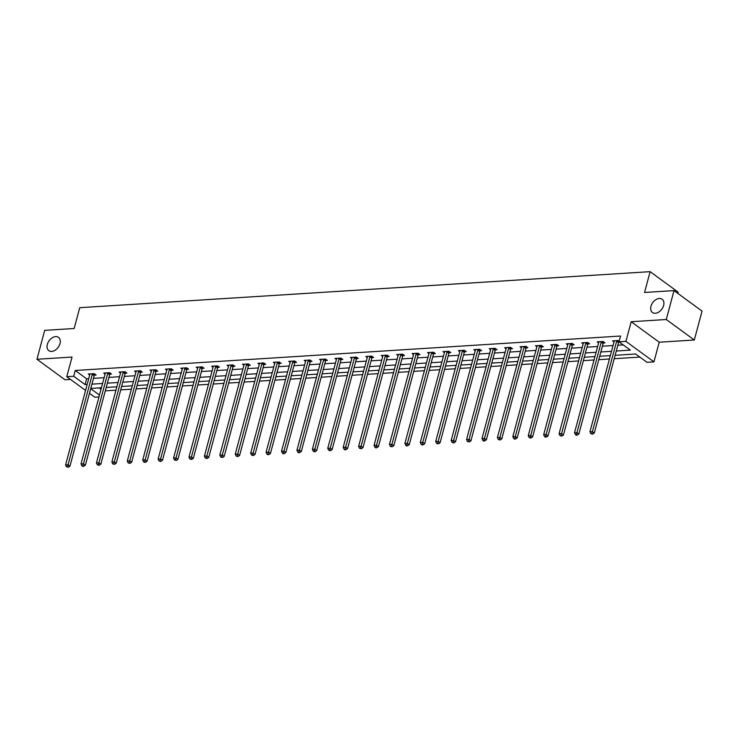 <?xml version="1.0" encoding="UTF-8"?>
<svg xmlns="http://www.w3.org/2000/svg" width="739" height="739" viewBox="0 0 739 739"><rect width="100%" height="100%" fill="white"/><g stroke="black" fill="none" stroke-linecap="round" stroke-linejoin="round"><path stroke-width="1.11" d="M59.998 343.607A8.212 5.598 126.2 0 1 48.82 350.637A8.212 5.598 126.2 0 1 47.342 344.402A8.212 5.598 126.2 0 1 58.52 337.372A8.212 5.598 126.2 0 1 59.998 343.607M663.622 305.466A8.212 5.598 126.2 0 1 652.445 312.495A8.212 5.598 126.2 0 1 650.967 306.269A8.212 5.598 126.2 0 1 662.144 299.24A8.212 5.598 126.2 0 1 663.622 305.466M98.971 396.935L94.814 397.203L89.484 393.305M677.839 293.392L678.162 292.154L650.135 271.656L79.729 307.692L74.149 328.504L44.691 330.361L36.95 359.265L64.986 379.763L70.491 379.421M650.135 271.656L644.556 292.468L674.014 290.603L702.05 311.101L694.309 340.005L666.273 319.507L631.18 321.724L625.915 341.372L653.95 361.879L647.022 362.313L635.66 353.999L615.125 355.302M631.18 321.724L659.216 342.222L694.309 340.005M659.216 342.222L653.95 361.879M105.298 390.857L115.949 390.183M120.725 389.878L131.366 389.213M136.142 388.908L146.793 388.234M151.569 387.938L162.21 387.264M166.986 386.959L177.628 386.285M182.404 385.989L193.055 385.315M197.83 385.01L208.472 384.335M213.248 384.04L223.899 383.365M228.674 383.061L239.316 382.386M244.092 382.091L254.743 381.416M259.518 381.112L270.16 380.437M274.936 380.142L285.587 379.467M290.362 379.162L301.004 378.488M305.78 378.192L316.431 377.518M321.206 377.213L331.848 376.539M336.624 376.243L347.275 375.569M352.05 375.264L362.692 374.599M367.468 374.294L378.109 373.62M382.885 373.315L393.536 372.65M398.312 372.345L408.953 371.671M413.729 371.366L424.38 370.701M429.156 370.396L439.797 369.722M444.573 369.417L455.224 368.752M460 368.447L470.641 367.773M475.417 367.468L486.068 366.803M490.844 366.498L501.485 365.823M506.261 365.528L516.912 364.854M521.688 364.549L532.329 363.874M537.105 363.579L547.756 362.904M552.532 362.6L563.173 361.925M567.949 361.63L578.591 360.955M583.367 360.65L594.017 359.976M598.793 359.681L609.435 359.006M614.211 358.701L639.872 357.085M674.014 290.603L666.273 319.507M99.072 387.901L101.012 389.324M616.271 351.016L630.358 350.12L618.996 341.815L620.538 336.033L75.249 370.479L86.611 378.793L88.708 378.664M93.483 378.359L104.134 377.684M108.91 377.389L119.552 376.714M124.328 376.41L134.978 375.735M139.754 375.44L150.396 374.765M155.172 374.461L165.822 373.786M170.598 373.491L181.24 372.816M186.016 372.511L196.666 371.837M201.442 371.541L212.084 370.867M216.86 370.562L227.51 369.888M232.286 369.592L242.928 368.918M247.704 368.613L258.354 367.948M263.13 367.643L273.772 366.969M278.548 366.664L289.189 365.999M293.965 365.694L304.616 365.02M309.392 364.715L320.033 364.05M324.809 363.745L335.46 363.071M340.236 362.766L350.877 362.101M355.653 361.796L366.304 361.122M371.08 360.826L381.721 360.152M386.497 359.847L397.148 359.172M401.924 358.877L412.565 358.203M417.341 357.898L427.992 357.223M432.768 356.928L443.409 356.253M448.185 355.949L458.836 355.274M463.612 354.979L474.253 354.304M479.029 353.999L489.671 353.325M494.446 353.03L505.097 352.355M509.873 352.05L520.515 351.376M525.29 351.08L535.941 350.406M540.717 350.101L551.359 349.427M556.134 349.131L566.785 348.457M571.561 348.152L582.203 347.478M586.978 347.182L597.629 346.508M602.405 346.203L613.047 345.538M617.822 345.233L623.208 344.891M619.199 341.021L618.525 340.522L612.585 340.901L614.007 341.935M603.394 342.979L604.992 342.878L603.098 341.501L597.167 341.871L598.59 342.914M587.967 343.958L589.574 343.857L587.681 342.471L581.75 342.85L583.173 343.884M572.549 344.928L574.148 344.827L572.254 343.441L566.323 343.82L567.746 344.864M557.132 345.907L558.73 345.806L556.836 344.42L550.906 344.799L552.329 345.834M541.705 346.877L543.304 346.776L541.41 345.39L535.479 345.769L536.902 346.813M526.288 347.857L527.886 347.755L525.992 346.369L520.062 346.739L521.485 347.783M510.861 348.826L512.46 348.725L510.566 347.339L504.635 347.718L506.058 348.762M495.444 349.806L497.042 349.704L495.148 348.318L489.218 348.688L490.641 349.732M480.017 350.776L481.616 350.674L479.722 349.288L473.791 349.667L475.214 350.711M464.6 351.755L466.198 351.653L464.304 350.268L458.374 350.637L459.797 351.681M449.173 352.725L450.781 352.623L448.887 351.237L442.947 351.616L444.37 352.651M433.756 353.704L435.354 353.602L433.46 352.217L427.53 352.586L428.953 353.63M418.329 354.674L419.937 354.572L418.043 353.187L412.103 353.565L413.526 354.6M402.912 355.653L404.51 355.551L402.616 354.166L396.686 354.535L398.109 355.579M387.495 356.623L389.093 356.521L387.199 355.136L381.269 355.514L382.691 356.549M372.068 357.602L373.666 357.5L371.772 356.115L365.842 356.484L367.265 357.528M356.651 358.572L358.249 358.47L356.355 357.085L350.425 357.464L351.847 358.498M341.224 359.551L342.822 359.45L340.928 358.064L334.998 358.433L336.421 359.477M325.807 360.521L327.405 360.42L325.511 359.034L319.581 359.413L321.003 360.447M310.38 361.5L311.978 361.399L310.084 360.013L304.154 360.383L305.577 361.426M294.963 362.47L296.561 362.369L294.667 360.983L288.737 361.362L290.159 362.396M279.536 363.44L281.143 363.348L279.24 361.962L273.31 362.332L274.732 363.376M264.119 364.419L265.717 364.318L263.823 362.932L257.893 363.311L259.315 364.345M248.692 365.389L250.299 365.297L248.406 363.911L242.466 364.281L243.888 365.325M233.275 366.368L234.873 366.267L232.979 364.881L227.049 365.26L228.471 366.295M217.848 367.338L219.455 367.237L217.562 365.86L211.631 366.23L213.044 367.274M202.431 368.318L204.029 368.216L202.135 366.83L196.204 367.209L197.627 368.244M187.013 369.288L188.611 369.186L186.718 367.8L180.787 368.179L182.21 369.223M171.587 370.267L173.185 370.165L171.291 368.779L165.36 369.158L166.783 370.193M156.169 371.237L157.767 371.135L155.874 369.749L149.943 370.128L151.366 371.172M140.743 372.216L142.341 372.114L140.447 370.729L134.516 371.098L135.939 372.142M125.325 373.186L126.923 373.084L125.03 371.699L119.099 372.077L120.522 373.121M109.899 374.165L111.497 374.063L109.603 372.678L103.672 373.047L105.095 374.091M94.481 375.135L96.079 375.033L94.186 373.648L88.255 374.026L89.678 375.061M85.558 390.432L66.778 376.696L72.043 357.048L36.95 359.265M66.778 376.696L73.697 376.262L85.068 384.576L87.165 384.446M75.249 370.479L73.697 376.262M618.996 341.815L625.915 341.372M90.712 388.705L99.469 395.106M610.349 355.598L599.708 356.272M594.932 356.577L584.281 357.251M579.505 357.547L568.864 358.221M564.088 358.526L553.437 359.2M548.661 359.496L538.02 360.17M533.244 360.475L522.593 361.14M517.817 361.445L507.176 362.119M502.4 362.424L491.749 363.089M486.973 363.394L476.332 364.068M471.556 364.373L460.914 365.038M456.139 365.343L445.488 366.017M440.712 366.322L430.07 366.987M425.294 367.292L414.644 367.967M409.868 368.262L399.226 368.937M394.45 369.241L383.8 369.916M379.024 370.211L368.382 370.886M363.606 371.19L352.956 371.865M348.18 372.16L337.538 372.835M332.762 373.14L322.112 373.814M317.336 374.11L306.694 374.784M301.918 375.089L291.268 375.763M286.492 376.059L275.85 376.733M271.074 377.038L260.433 377.712M255.657 378.008L245.006 378.682M240.23 378.987L229.589 379.661M224.813 379.957L214.162 380.631M209.386 380.936L198.745 381.61M193.969 381.906L183.318 382.58M178.542 382.885L167.901 383.55M163.125 383.855L152.474 384.529M147.698 384.834L137.057 385.499M132.281 385.804L121.63 386.479M116.854 386.783L106.213 387.448M101.437 387.753L90.786 388.428M91.941 384.141L102.582 383.467M107.358 383.162L118.009 382.497M122.785 382.192L133.426 381.518M138.202 381.213L148.853 380.548M153.629 380.243L164.27 379.569M169.046 379.264L179.697 378.599M184.473 378.294L195.114 377.62M199.89 377.324L210.532 376.65M215.308 376.345L225.958 375.671M230.734 375.375L241.376 374.701M246.152 374.396L256.803 373.722M261.578 373.426L272.22 372.752M276.996 372.447L287.647 371.772M292.422 371.477L303.064 370.802M307.84 370.498L318.491 369.823M323.266 369.528L333.908 368.853M338.684 368.549L349.335 367.874M354.11 367.579L364.752 366.904M369.528 366.599L380.179 365.925M384.954 365.629L395.596 364.955M400.372 364.65L411.013 363.976M415.789 363.68L426.44 363.006M431.216 362.701L441.857 362.036M446.633 361.731L457.284 361.057M462.06 360.752L472.701 360.087M477.477 359.782L488.128 359.108M492.904 358.803L503.545 358.138M508.321 357.833L518.972 357.159M523.748 356.854L534.389 356.189M539.165 355.884L549.816 355.21M554.592 354.905L565.233 354.24M570.009 353.935L580.66 353.26M585.436 352.965L596.077 352.291M600.853 351.986L611.495 351.311M86.611 378.793L85.068 384.576M616.917 340.624L616.816 340.799A1.284 0.878 -53.8 0 0 616.631 341.233L592.41 431.631L589.934 431.788L614.155 341.39A1.284 0.878 -53.8 0 0 614.201 340.965L614.192 340.799M619.042 341.63L618.709 342.185A1.284 0.878 -53.8 0 0 618.525 342.619L594.304 433.017L592.41 431.631L591.828 433.599L590.84 433.664L592.586 434.153L591.828 433.599M592.586 434.153L594.304 433.017M589.934 431.788L590.84 433.664M601.5 341.594L601.398 341.769A1.284 0.878 -53.8 0 0 601.204 342.203L576.983 432.611L574.517 432.768L598.738 342.36A1.284 0.878 -53.8 0 0 598.784 341.935L598.766 341.769M603.92 342.102L603.292 343.155A1.284 0.878 -53.8 0 0 603.098 343.589L578.877 433.996L576.983 432.611L576.411 434.569L575.422 434.634L576.18 435.188L577.168 435.123L576.411 434.569M577.168 435.123L578.877 433.996M574.517 432.768L575.422 434.634M586.073 342.573L585.972 342.748A1.284 0.878 -53.8 0 0 585.787 343.182L561.566 433.581L559.09 433.738L583.311 343.339A1.284 0.878 -53.8 0 0 583.357 342.914L583.348 342.748M588.503 343.072L587.865 344.134A1.284 0.878 -53.8 0 0 587.681 344.568L563.46 434.966L561.566 433.581L560.984 435.548L559.996 435.613L561.742 436.102L560.984 435.548M561.742 436.102L563.46 434.966M559.09 433.738L559.996 435.613M570.656 343.543L570.554 343.718A1.284 0.878 -53.8 0 0 570.36 344.152L546.139 434.56L543.673 434.717L567.894 344.309A1.284 0.878 -53.8 0 0 567.94 343.884L567.921 343.718M573.076 344.051L572.448 345.104A1.284 0.878 -53.8 0 0 572.263 345.538L548.033 435.945L546.139 434.56L545.567 436.518L544.578 436.583L545.336 437.137L546.324 437.072L545.567 436.518M546.324 437.072L548.033 435.945M543.673 434.717L544.578 436.583M555.238 344.522L555.128 344.697A1.284 0.878 -53.8 0 0 554.943 345.131L530.722 435.53L528.246 435.687L552.467 345.289A1.284 0.878 -53.8 0 0 552.513 344.864L552.504 344.697M557.659 345.021L557.021 346.083A1.284 0.878 -53.8 0 0 556.836 346.517L532.616 436.915L530.722 435.53L530.14 437.497L529.152 437.562L530.898 438.051L530.14 437.497M530.898 438.051L532.616 436.915M528.246 435.687L529.152 437.562M539.812 345.492L539.71 345.667A1.284 0.878 -53.8 0 0 539.525 346.101L515.295 436.509L512.829 436.666L537.05 346.258A1.284 0.878 -53.8 0 0 537.096 345.834L537.077 345.667M542.232 346L541.604 347.053A1.284 0.878 -53.8 0 0 541.419 347.487L517.189 437.894L515.295 436.509L514.723 438.467L513.734 438.532L514.492 439.086L515.48 439.021L514.723 438.467M515.48 439.021L517.189 437.894M512.829 436.666L513.734 438.532M524.394 346.471L524.284 346.646A1.284 0.878 -53.8 0 0 524.099 347.081L499.878 437.479L497.402 437.636L521.632 347.238A1.284 0.878 -53.8 0 0 521.669 346.813L521.66 346.646M526.815 346.97L526.177 348.032A1.284 0.878 -53.8 0 0 525.992 348.466L501.772 438.864L499.878 437.479L499.305 439.446L498.317 439.511L500.063 440.001L499.305 439.446M500.063 440.001L501.772 438.864M497.402 437.636L498.317 439.511M508.968 347.441L508.866 347.616A1.284 0.878 -53.8 0 0 508.681 348.051L484.451 438.458L481.985 438.606L506.206 348.208A1.284 0.878 -53.8 0 0 506.252 347.783L506.233 347.616M511.397 347.949L510.76 349.002A1.284 0.878 -53.8 0 0 510.575 349.436L486.345 439.844L484.451 438.458L483.879 440.416L482.89 440.481L483.648 441.035L484.636 440.971L483.879 440.416M484.636 440.971L486.345 439.844M481.985 438.606L482.89 440.481M493.55 348.42L493.44 348.596A1.284 0.878 -53.8 0 0 493.255 349.03L469.034 439.428L466.558 439.585L490.788 349.187A1.284 0.878 -53.8 0 0 490.825 348.753L490.816 348.596M495.971 348.919L495.333 349.981A1.284 0.878 -53.8 0 0 495.148 350.415L470.928 440.813L469.034 439.428L468.461 441.395L467.473 441.46L469.219 441.95L468.461 441.395M469.219 441.95L470.928 440.813M466.558 439.585L467.473 441.46M478.124 349.39L478.022 349.565A1.284 0.878 -53.8 0 0 477.837 350L453.607 440.407L451.141 440.555L475.362 350.157A1.284 0.878 -53.8 0 0 475.408 349.732L475.399 349.565M480.553 349.898L479.916 350.951A1.284 0.878 -53.8 0 0 479.731 351.385L455.51 441.793L453.607 440.407L453.035 442.365L452.046 442.43L453.792 442.92L453.035 442.365M453.792 442.92L455.51 441.793M451.141 440.555L452.046 442.43M462.706 350.369L462.605 350.545A1.284 0.878 -53.8 0 0 462.411 350.979L438.19 441.377L435.714 441.534L459.944 351.136A1.284 0.878 -53.8 0 0 459.991 350.702L459.972 350.535M465.127 350.868L464.498 351.93A1.284 0.878 -53.8 0 0 464.304 352.364L440.084 442.763L438.19 441.377L437.617 443.345L436.629 443.409L438.375 443.899L437.617 443.345M438.375 443.899L440.084 442.763M435.714 441.534L436.629 443.409M447.28 351.339L447.178 351.515A1.284 0.878 -53.8 0 0 446.993 351.949L422.773 442.356L420.297 442.504L444.518 352.106A1.284 0.878 -53.8 0 0 444.564 351.681L444.555 351.515M449.709 351.847L449.072 352.9A1.284 0.878 -53.8 0 0 448.887 353.334L424.666 443.733L422.773 442.356L422.191 444.315L421.202 444.379L421.96 444.933L422.948 444.869L422.191 444.315M422.948 444.869L424.666 443.733M420.297 442.504L421.202 444.379M431.862 352.318L431.761 352.494A1.284 0.878 -53.8 0 0 431.567 352.928L407.346 443.326L404.88 443.483L429.1 353.085A1.284 0.878 -53.8 0 0 429.147 352.651L429.128 352.485M434.283 352.817L433.654 353.87A1.284 0.878 -53.8 0 0 433.46 354.314L409.24 444.712L407.346 443.326L406.773 445.294L405.785 445.349L406.542 445.903L407.531 445.848L406.773 445.294M407.531 445.848L409.24 444.712M404.88 443.483L405.785 445.349M416.436 353.288L416.334 353.464A1.284 0.878 -53.8 0 0 416.149 353.898L391.929 444.296L389.453 444.453L413.674 354.055A1.284 0.878 -53.8 0 0 413.72 353.63L413.711 353.464M418.865 353.787L418.228 354.849A1.284 0.878 -53.8 0 0 418.043 355.283L393.822 445.682L391.929 444.296L391.347 446.264L390.358 446.328L392.104 446.818L391.347 446.264M392.104 446.818L393.822 445.682M389.453 444.453L390.358 446.328M401.018 354.267L400.917 354.434A1.284 0.878 -53.8 0 0 400.723 354.877L376.502 445.275L374.036 445.432L398.256 355.034A1.284 0.878 -53.8 0 0 398.303 354.6L398.284 354.434M403.439 354.766L402.81 355.819A1.284 0.878 -53.8 0 0 402.616 356.263L378.396 446.661L376.502 445.275L375.929 447.243L374.941 447.298L375.698 447.852L376.687 447.797L375.929 447.243M376.687 447.797L378.396 446.661M374.036 445.432L374.941 447.298M385.592 355.237L385.49 355.413A1.284 0.878 -53.8 0 0 385.305 355.847L361.085 446.245L358.609 446.402L382.83 356.004A1.284 0.878 -53.8 0 0 382.876 355.579L382.867 355.413M388.021 355.736L387.384 356.798A1.284 0.878 -53.8 0 0 387.199 357.233L362.978 447.631L361.085 446.245L360.503 448.213L359.514 448.277L361.26 448.767L360.503 448.213M361.26 448.767L362.978 447.631M358.609 446.402L359.514 448.277M370.174 356.216L370.073 356.383A1.284 0.878 -53.8 0 0 369.879 356.826L345.658 447.224L343.192 447.381L367.412 356.983A1.284 0.878 -53.8 0 0 367.459 356.549L367.44 356.383M372.595 356.715L371.966 357.768A1.284 0.878 -53.8 0 0 371.782 358.212L347.552 448.61L345.658 447.224L345.085 449.192L344.097 449.247L344.854 449.802L345.843 449.746L345.085 449.192M345.843 449.746L347.552 448.61M343.192 447.381L344.097 449.247M354.757 357.186L354.646 357.362A1.284 0.878 -53.8 0 0 354.461 357.796L330.241 448.194L327.765 448.351L351.986 357.953A1.284 0.878 -53.8 0 0 352.032 357.528L352.023 357.362M357.177 357.685L356.54 358.748A1.284 0.878 -53.8 0 0 356.355 359.182L332.134 449.58L330.241 448.194L329.659 450.162L328.67 450.227L330.416 450.716L329.659 450.162M330.416 450.716L332.134 449.58M327.765 448.351L328.67 450.227M339.33 358.166L339.229 358.332A1.284 0.878 -53.8 0 0 339.044 358.775L314.814 449.173L312.348 449.33L336.568 358.923A1.284 0.878 -53.8 0 0 336.614 358.498L336.596 358.332M341.751 358.664L341.122 359.717A1.284 0.878 -53.8 0 0 340.938 360.161L316.708 450.559L314.814 449.173L314.241 451.141L313.253 451.196L314.01 451.751L314.999 451.695L314.241 451.141M314.999 451.695L316.708 450.559M312.348 449.33L313.253 451.196M323.913 359.136L323.802 359.311A1.284 0.878 -53.8 0 0 323.617 359.745L299.397 450.143L296.921 450.3L321.151 359.902A1.284 0.878 -53.8 0 0 321.188 359.477L321.179 359.311M326.333 359.634L325.696 360.697A1.284 0.878 -53.8 0 0 325.511 361.131L301.29 451.529L299.397 450.143L298.824 452.111L297.835 452.176L298.593 452.73L299.581 452.665L298.824 452.111M299.581 452.665L301.29 451.529M296.921 450.3L297.835 452.176M308.486 360.115L308.385 360.281A1.284 0.878 -53.8 0 0 308.2 360.724L283.97 451.123L281.504 451.28L305.724 360.872A1.284 0.878 -53.8 0 0 305.77 360.447L305.752 360.281M310.916 360.614L310.278 361.667A1.284 0.878 -53.8 0 0 310.094 362.101L285.864 452.508L283.97 451.123L283.397 453.09L282.409 453.146L283.166 453.7L284.155 453.644L283.397 453.09M284.155 453.644L285.864 452.508M281.504 451.28L282.409 453.146M293.069 361.085L292.958 361.26A1.284 0.878 -53.8 0 0 292.773 361.694L268.553 452.092L266.077 452.25L290.307 361.851A1.284 0.878 -53.8 0 0 290.344 361.426L290.335 361.26M295.489 361.583L294.861 362.646A1.284 0.878 -53.8 0 0 294.667 363.08L270.446 453.478L268.553 452.092L267.98 454.06L266.991 454.125L267.749 454.679L268.737 454.614L267.98 454.06M268.737 454.614L270.446 453.478M266.077 452.25L266.991 454.125M277.642 362.064L277.541 362.23A1.284 0.878 -53.8 0 0 277.356 362.664L253.135 453.072L250.66 453.229L274.88 362.821A1.284 0.878 -53.8 0 0 274.926 362.396L274.917 362.23M280.072 362.563L279.434 363.616A1.284 0.878 -53.8 0 0 279.25 364.05L255.029 454.457L253.135 453.072L252.553 455.039L251.565 455.095L253.311 455.593L252.553 455.039M253.311 455.593L255.029 454.457M250.66 453.229L251.565 455.095M262.225 363.034L262.123 363.209A1.284 0.878 -53.8 0 0 261.929 363.643L237.709 454.042L235.242 454.199L259.463 363.8A1.284 0.878 -53.8 0 0 259.509 363.376L259.491 363.209M264.645 363.533L264.017 364.595A1.284 0.878 -53.8 0 0 263.823 365.029L239.602 455.427L237.709 454.042L237.136 456.009L236.147 456.074L237.893 456.563L237.136 456.009M237.893 456.563L239.602 455.427M235.242 454.199L236.147 456.074M246.798 364.004L246.697 364.179A1.284 0.878 -53.8 0 0 246.512 364.613L222.291 455.021L219.816 455.178L244.036 364.77A1.284 0.878 -53.8 0 0 244.082 364.345L244.073 364.179M249.228 364.512L248.59 365.565A1.284 0.878 -53.8 0 0 248.406 365.999L224.185 456.406L222.291 455.021L221.709 456.979L220.721 457.044L222.467 457.533L221.709 456.979M222.467 457.533L224.185 456.406M219.816 455.178L220.721 457.044M231.381 364.983L231.279 365.158A1.284 0.878 -53.8 0 0 231.085 365.593L206.865 455.991L204.398 456.148L228.619 365.75A1.284 0.878 -53.8 0 0 228.665 365.325L228.647 365.158M233.801 365.482L233.173 366.544A1.284 0.878 -53.8 0 0 232.979 366.978L208.758 457.376L206.865 455.991L206.292 457.958L205.303 458.023L207.049 458.513L206.292 457.958M207.049 458.513L208.758 457.376M204.398 456.148L205.303 458.023M215.954 365.953L215.853 366.128A1.284 0.878 -53.8 0 0 215.668 366.562L191.447 456.97L188.972 457.127L213.192 366.72A1.284 0.878 -53.8 0 0 213.238 366.295L213.229 366.128M218.384 366.461L217.746 367.514A1.284 0.878 -53.8 0 0 217.562 367.948L193.341 458.356L191.447 456.97L190.865 458.928L189.877 458.993L191.623 459.482L190.865 458.928M191.623 459.482L193.341 458.356M188.972 457.127L189.877 458.993M200.537 366.932L200.435 367.107A1.284 0.878 -53.8 0 0 200.241 367.542L176.021 457.94L173.554 458.097L197.775 367.699A1.284 0.878 -53.8 0 0 197.821 367.274L197.803 367.107M202.957 367.431L202.329 368.493A1.284 0.878 -53.8 0 0 202.135 368.927L177.914 459.325L176.021 457.94L175.448 459.907L174.459 459.972L176.205 460.462L175.448 459.907M176.205 460.462L177.914 459.325M173.554 458.097L174.459 459.972M185.11 367.902L185.009 368.077A1.284 0.878 -53.8 0 0 184.824 368.512L160.603 458.919L158.128 459.076L182.348 368.669A1.284 0.878 -53.8 0 0 182.394 368.244L182.385 368.077M187.54 368.41L186.902 369.463A1.284 0.878 -53.8 0 0 186.718 369.897L162.497 460.305L160.603 458.919L160.021 460.877L159.033 460.942L160.779 461.432L160.021 460.877M160.779 461.432L162.497 460.305M158.128 459.076L159.033 460.942M169.693 368.881L169.591 369.057A1.284 0.878 -53.8 0 0 169.407 369.491L145.177 459.889L142.71 460.046L166.931 369.648A1.284 0.878 -53.8 0 0 166.977 369.223L166.959 369.057M172.113 369.38L171.485 370.442A1.284 0.878 -53.8 0 0 171.3 370.876L147.07 461.275L145.177 459.889L144.604 461.857L143.615 461.921L145.361 462.411L144.604 461.857M145.361 462.411L147.07 461.275M142.71 460.046L143.615 461.921M154.275 369.851L154.165 370.027A1.284 0.878 -53.8 0 0 153.98 370.461L129.759 460.868L127.284 461.025L151.513 370.618A1.284 0.878 -53.8 0 0 151.55 370.193L151.541 370.027M156.696 370.359L156.058 371.412A1.284 0.878 -53.8 0 0 155.874 371.846L131.653 462.254L129.759 460.868L129.177 462.826L128.189 462.891L129.944 463.381L129.177 462.826M129.944 463.381L131.653 462.254M127.284 461.025L128.189 462.891M138.849 370.83L138.747 371.006A1.284 0.878 -53.8 0 0 138.562 371.44L114.333 461.838L111.866 461.995L136.087 371.597A1.284 0.878 -53.8 0 0 136.133 371.163L136.115 371.006M141.269 371.329L140.641 372.391A1.284 0.878 -53.8 0 0 140.456 372.825L116.226 463.224L114.333 461.838L113.76 463.806L112.771 463.87L114.517 464.36L113.76 463.806M114.517 464.36L116.226 463.224M111.866 461.995L112.771 463.87M123.431 371.8L123.321 371.976A1.284 0.878 -53.8 0 0 123.136 372.41L98.915 462.817L96.439 462.965L120.669 372.567A1.284 0.878 -53.8 0 0 120.706 372.142L120.697 371.976M125.852 372.308L125.214 373.361A1.284 0.878 -53.8 0 0 125.03 373.795L100.809 464.203L98.915 462.817L98.342 464.776L97.354 464.84L99.1 465.33L98.342 464.776M99.1 465.33L100.809 464.203M96.439 462.965L97.354 464.84M108.005 372.779L107.903 372.955A1.284 0.878 -53.8 0 0 107.718 373.389L83.489 463.787L81.022 463.944L105.243 373.546A1.284 0.878 -53.8 0 0 105.289 373.112L105.28 372.946M110.434 373.278L109.797 374.34A1.284 0.878 -53.8 0 0 109.612 374.775L85.382 465.173L83.489 463.787L82.916 465.755L81.927 465.819L82.685 466.374L83.673 466.309L82.916 465.755M83.673 466.309L85.382 465.173M81.022 463.944L81.927 465.819M92.587 373.749L92.477 373.925A1.284 0.878 -53.8 0 0 92.292 374.359L68.071 464.766L65.595 464.914L89.825 374.516A1.284 0.878 -53.8 0 0 89.862 374.091L89.853 373.925M95.008 374.257L94.38 375.31A1.284 0.878 -53.8 0 0 94.186 375.745L69.965 466.143L68.071 464.766L67.498 466.725L66.51 466.789L68.256 467.279L67.498 466.725M68.256 467.279L69.965 466.143M65.595 464.914L66.51 466.789M616.816 340.799L618.709 342.185M616.631 341.233L618.525 342.619M601.398 341.769L603.292 343.155M601.204 342.203L603.098 343.589M585.972 342.748L587.865 344.134M585.787 343.182L587.681 344.568M570.554 343.718L572.448 345.104M570.36 344.152L572.263 345.538M555.128 344.697L557.021 346.083M554.943 345.131L556.836 346.517M539.71 345.667L541.604 347.053M539.525 346.101L541.419 347.487M524.284 346.646L526.177 348.032M524.099 347.081L525.992 348.466M508.866 347.616L510.76 349.002M508.681 348.051L510.575 349.436M493.44 348.596L495.333 349.981M493.255 349.03L495.148 350.415M478.022 349.565L479.916 350.951M477.837 350L479.731 351.385M462.605 350.545L464.498 351.93M462.411 350.979L464.304 352.364M447.178 351.515L449.072 352.9M446.993 351.949L448.887 353.334M431.761 352.494L433.654 353.87M431.567 352.928L433.46 354.314M416.334 353.464L418.228 354.849M416.149 353.898L418.043 355.283M400.917 354.434L402.81 355.819M400.723 354.877L402.616 356.263M385.49 355.413L387.384 356.798M385.305 355.847L387.199 357.233M370.073 356.383L371.966 357.768M369.879 356.826L371.782 358.212M354.646 357.362L356.54 358.748M354.461 357.796L356.355 359.182M339.229 358.332L341.122 359.717M339.044 358.775L340.938 360.161M323.802 359.311L325.696 360.697M323.617 359.745L325.511 361.131M308.385 360.281L310.278 361.667M308.2 360.724L310.094 362.101M292.958 361.26L294.861 362.646M292.773 361.694L294.667 363.08M277.541 362.23L279.434 363.616M277.356 362.664L279.25 364.05M262.123 363.209L264.017 364.595M261.929 363.643L263.823 365.029M246.697 364.179L248.59 365.565M246.512 364.613L248.406 365.999M231.279 365.158L233.173 366.544M231.085 365.593L232.979 366.978M215.853 366.128L217.746 367.514M215.668 366.562L217.562 367.948M200.435 367.107L202.329 368.493M200.241 367.542L202.135 368.927M185.009 368.077L186.902 369.463M184.824 368.512L186.718 369.897M169.591 369.057L171.485 370.442M169.407 369.491L171.3 370.876M154.165 370.027L156.058 371.412M153.98 370.461L155.874 371.846M138.747 371.006L140.641 372.391M138.562 371.44L140.456 372.825M123.321 371.976L125.214 373.361M123.136 372.41L125.03 373.795M107.903 372.955L109.797 374.34M107.718 373.389L109.612 374.775M92.477 373.925L94.38 375.31M92.292 374.359L94.186 375.745"/></g></svg>
